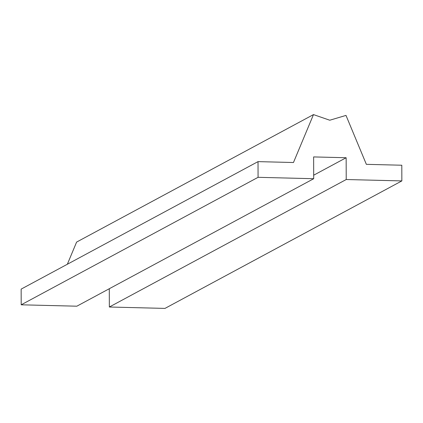 <?xml version="1.0" encoding="UTF-8"?>
<svg xmlns="http://www.w3.org/2000/svg" width="423" height="423" viewBox="0 0 423 423"><rect width="100%" height="100%" fill="white"/><g stroke="black" fill="none" stroke-linecap="round" stroke-linejoin="round"><path stroke-width="0.63" d="M258.025 161.628L293.467 162.517L313.48 114.596L329.76 120.222L345.998 115.41L366.355 164.341L401.797 165.229L401.85 180.917L346.226 179.526L346.146 157.737L313.628 156.922L313.702 178.712L258.078 177.316L258.025 161.628L21.15 289.115L21.203 304.803L258.078 177.316M67.347 264.253L76.605 242.083L313.48 114.596M109.287 288.729L109.351 307.013L164.975 308.404L401.85 180.917M109.351 307.013L346.226 179.526M313.692 175.201L346.146 157.737M21.203 304.803L76.833 306.199L313.702 178.712"/></g></svg>
